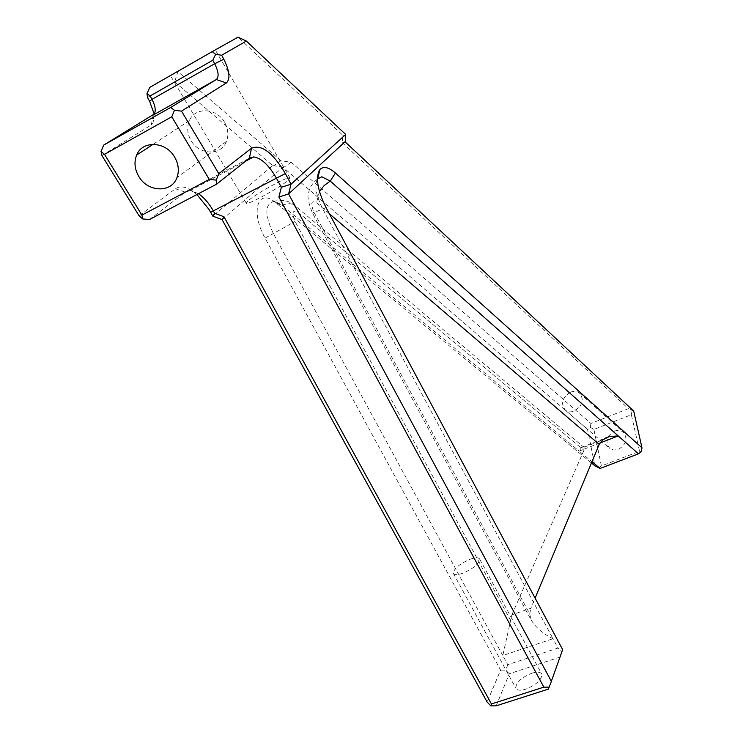 <?xml version="1.0" encoding="UTF-8"?>
<svg xmlns="http://www.w3.org/2000/svg" width="743" height="743" viewBox="0 0 743 743"><rect width="100%" height="100%" fill="white"/><g stroke="black" fill="none" stroke-linecap="round" stroke-linejoin="round"><path stroke-width="0.56" stroke-dasharray="3.71 2.79" d="M224.562 122.298C216.64 107.698 194.852 106.788 189.363 120.672C186.697 127.192 187.273 133.833 191.081 140.585C199.17 155.306 221.33 155.919 226.476 141.402C228.798 135.133 228.157 128.762 224.562 122.298M614.461 431.144C617.721 429.965 620.591 430.253 623.071 432.027C628.058 438.5 626.498 444.295 618.38 449.422L613.876 450.072L609.947 448.605C604.821 442.141 606.334 436.327 614.461 431.144M570.522 392.174C573.902 390.892 576.865 391.143 579.401 392.936C584.444 399.576 582.726 405.622 574.246 411.083C570.94 412.319 568.042 412.086 565.553 410.387C560.371 403.774 562.033 397.7 570.522 392.174M531.849 673.204C537.217 671.579 540.542 671.895 541.814 674.152C541.879 679.678 536.52 684.702 525.719 689.207C520.36 690.795 517.072 690.461 515.856 688.213C515.846 682.668 521.177 677.662 531.849 673.204M470.18 559.238C475.511 557.371 478.687 557.334 479.699 559.117C479.244 563.751 473.597 568.469 462.74 573.252C457.419 575.082 454.27 575.11 453.314 573.336C453.824 568.664 459.443 563.974 470.18 559.238M172.905 74.272L215.34 50.022L172.905 74.272M248.088 200.814L246.239 203.071C245.459 206.498 280.984 187.097 288.423 180.001L289.993 177.976C290.346 174.809 256.177 193.449 248.088 200.814M329.325 213.715L316.49 202.737C311.233 200.09 310.36 203.192 313.862 212.043L529.722 613.913L531.124 619.941C535.917 627.705 543.217 633.965 552.996 638.711L558.002 648.054L507.785 664.706L502.797 655.53L511.862 614.851L530.864 608.266L535.09 598.124M496.175 705.831L509.326 673.752L559.748 657.183L548.362 689.123M601.375 465.926L593.908 429.445L631.364 414.705L639.565 451.345L601.375 465.926L598.57 468.016M510.627 620.498L295.073 221.46C291.6 212.656 292.528 209.535 297.859 212.117L583.952 450.323L583.887 447.286L581.565 447.351L579.15 451.103L591.976 461.719M342.179 142.572L628.383 408.65L590.945 423.473L291.117 162.271L280.91 160.729L177.865 71.616L238.076 37.15L342.848 135.31L342.179 142.572L345.207 141.969M583.952 450.323L511.862 614.851M529.722 613.913L530.864 608.266M149.51 219.51L185.258 192.168L189.929 190.672L198.455 193.728M147.486 97.472L174.689 81.851L177.865 71.616L149.798 87.349M174.689 81.851L272.709 165.605L212.767 216.092M196.923 194.536L192.27 190.914C185.434 186.474 179.825 185.759 175.432 188.75L139.136 215.879M101.93 155.556L151.321 124.926L153.002 123.273L154.2 114.069M599.935 443.023L579.15 451.103L282.21 205.532L279.981 203.87L273.48 201.502C264.759 204.102 264.712 214.783 273.322 233.543L502.797 655.53L552.996 638.711L322.676 208.839C316.016 195.409 314.261 185.471 317.419 179.026M591.447 462.982L273.656 201.028C257.097 189.01 250.809 212.99 265.084 238.122L500.606 670.13L487.129 702.033M222.101 219.612L282.962 167.147L587.509 429.296L594.883 465.815M345.003 141.783L345.17 142.275M633.695 411.074L628.383 408.65M345.866 134.966L342.848 135.31M272.709 165.605L282.962 167.147M590.945 423.473L590.295 427.299L587.509 429.296M291.117 162.271L284.225 167.064M280.91 160.729L273.981 165.531M562.655 649.614L561.829 651.639L558.002 648.054M507.785 664.706L505.695 670.167L500.606 670.13M509.326 673.752L505.695 670.167M559.748 657.183L561.829 651.639M639.565 451.345L641.255 451.735M632.061 410.814L631.364 414.705M590.295 427.299L593.908 429.445M583.887 447.286L602.424 440.07M175.432 188.75L185.258 192.168L249.342 158.213M326.056 207.613L312.534 213.176L313.862 212.043M319.462 191.527L316.49 202.737M276.442 203.099L282.21 205.532C286.947 203.229 290.94 203.09 294.2 205.096L297.859 212.117M265.084 238.122L295.073 221.46M153.132 115.081L151.321 124.926M189.363 120.672L153.142 144.3M579.401 392.936L623.071 432.027M479.699 559.117L541.814 674.152M246.239 203.071L170.453 75.628M581.565 447.351L604.839 438.286M189.929 190.672L245.552 161.222M317.419 179.1C312.255 183.233 309.302 187.988 308.559 193.366C307.147 196.468 308.475 203.062 312.534 213.176L531.124 619.941M273.48 201.502C281.876 199.31 288.786 200.508 294.2 205.096L583.441 446.933M154.256 114.004L153.002 123.273M198.418 193.747L192.27 190.914M279.981 203.87L273.656 201.028M289.993 177.976L215.34 50.022M453.314 573.336L515.856 688.213M565.553 410.387L609.947 448.605M226.476 141.402L176.955 177.614"/><path stroke-width="1.11" d="M174.586 157.042C165.819 141.272 142.312 140.148 136.647 155.064C133.889 162.058 134.613 169.2 138.82 176.49C147.773 192.363 171.642 193.18 176.955 177.614C179.36 170.881 178.571 164.027 174.586 157.042M198.455 193.728L198.641 193.849C203.619 197.267 208.133 202.282 212.173 208.904L214.597 213.213L223.996 216.761L491.439 703.965L490.844 705.85L487.129 702.033L222.101 219.622L212.777 216.102L209.145 209.637L196.923 194.536M491.439 703.965L543.839 687.136L549.179 687.154L548.362 689.123L496.175 705.831L490.844 705.85M591.976 461.719L600.112 468.443L638.46 453.824L618.222 435.918L609.26 436.559L602.424 440.07L599.202 444.398L329.325 213.715M543.839 687.136L278.913 197.034L281.337 187.264L276.507 178.32C269.077 165.327 261.462 158.185 253.688 156.912L249.342 158.213L216.603 184.162L149.51 219.51L142.656 218.953L139.136 215.879L101.93 155.556L101.029 151.423L103.714 145.071L170.714 107.447L216.324 79.547C219.139 76.91 218.591 71.644 214.681 63.731L212.804 60.257L150.123 95.958L151.981 99.339C155.287 105.747 156.049 110.633 154.256 114.004L103.714 145.071M226.374 82.947L181.515 111.134L218.813 173.648L251.533 148.21C261.555 144.114 272.811 152.566 285.331 173.574L291.042 184.19L345.699 134.464L246.332 41.051L221.646 55.242L223.801 59.245C229.652 71.068 230.506 78.972 226.374 82.947L216.324 79.547L153.132 115.081M535.09 598.124L599.202 444.398M104.494 154.358L141.932 215.126L209.294 179.434L171.772 116.8L104.494 154.358L101.029 151.423M150.123 95.958L146.984 93.544L149.798 87.349L212.201 51.62L238.076 37.15L246.332 41.051M154.2 114.069L149.631 101.364L147.486 97.472L146.984 93.544M288.59 193.942L551.352 681.34L562.655 649.614L326.056 207.613C317.4 189.994 315.329 177.345 319.843 169.655C323.381 165.949 328.573 167.073 335.427 173.008L641.971 447.797L633.695 411.074L345.003 141.783L288.581 193.96L291.042 184.19M317.419 179.026L321.868 176.769L330.273 181.097L618.222 435.918L599.935 443.023M600.112 468.443L594.883 465.815L591.447 462.982M345.207 141.969L345.699 134.464M549.179 687.154L551.352 681.34M278.913 197.034L288.581 193.96M281.337 187.264L291.033 184.208M218.813 173.648L216.194 180.103L216.603 184.162M209.294 179.434L216.194 180.103M170.714 107.447L174.466 110.308L181.515 111.134M174.466 110.308L171.772 116.8M212.201 51.62L215.637 54.341L212.804 60.257M221.646 55.242L215.637 54.341M142.656 218.953L141.932 215.126M214.597 213.213L212.777 216.102M223.996 216.761L222.111 219.622M638.46 453.824L641.255 451.735L641.971 447.797M285.331 173.574L210.668 212.275M149.631 101.364L151.981 99.339L214.681 63.731L223.801 59.245M335.427 173.008L330.273 181.097L324.217 185.462L319.462 191.527M249.342 158.213L251.533 148.21M153.142 144.3L136.647 155.064M604.839 438.286L609.26 436.559M245.552 161.222L253.688 156.912M321.868 176.769L317.419 179.1M317.763 178.561L319.843 169.655"/></g></svg>
